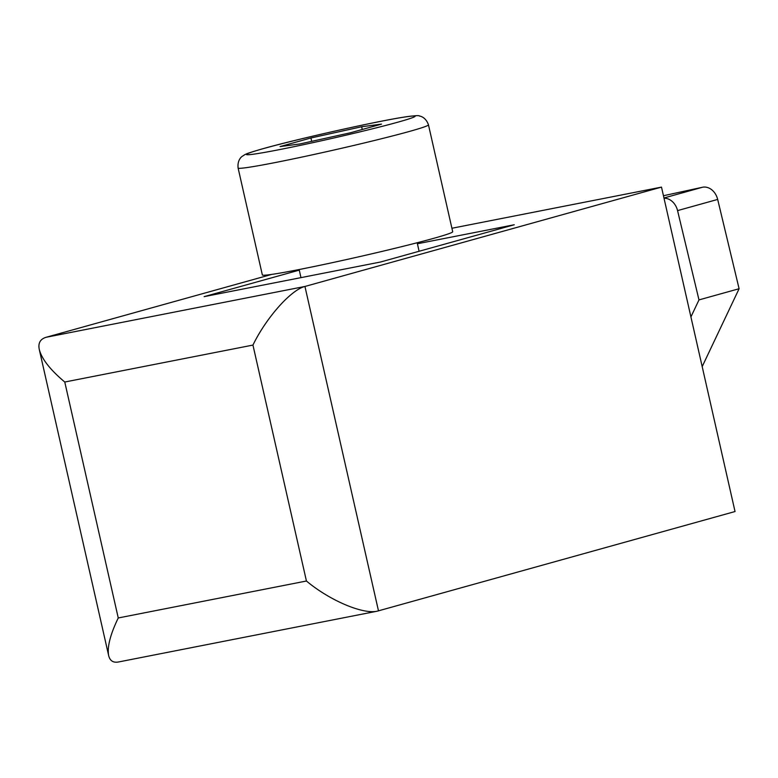 <?xml version="1.0" encoding="UTF-8"?>
<svg xmlns="http://www.w3.org/2000/svg" width="778" height="778" viewBox="0 0 778 778"><rect width="100%" height="100%" fill="white"/><g stroke="black" fill="none" stroke-linecap="round" stroke-linejoin="round"><path stroke-width="1.17" d="M690.922 316.928L698.984 299.9L677.56 210.605L717.676 199.431A15.132 11.971 -105.6 0 0 702.437 187.265L663.449 195.735M664.013 198.234A15.132 11.971 74.4 0 1 677.56 210.605M717.676 199.431L739.1 288.726L702.184 366.613M739.1 288.726L698.984 299.9M272.018 274.333L46.194 337.263L304.947 286.46L661.495 187.109L735.035 511.535L377.165 611.197C362.674 614.503 329.6 600.392 306.435 581.02L118.256 617.965L64.769 382.027L252.947 345.082L306.435 581.02M417.416 243.757L514.248 224.754L380.549 262.011L204.128 296.642L299.267 270.131M451.911 228.255L661.495 187.109M46.194 337.263C40.242 339.033 37.947 343.137 39.299 349.575C41.808 359.066 50.298 369.881 64.769 382.027M378.487 610.886L304.947 286.46C290.933 289.873 266.144 317.813 252.947 345.082M377.165 611.197L118.489 661.981C113.199 662.934 109.931 660.804 108.657 655.582C107.082 647.014 110.282 634.478 118.256 617.965M299.9 143.959L350.625 132.727L381.502 124.12L361.653 126.746L310.928 137.978L280.051 146.575L299.9 143.959M428.464 124.83L452.699 231.747A97.6 3.676 167.2 0 1 433.375 238.428A97.6 3.676 167.2 0 1 327.577 263.684A97.6 3.676 167.2 0 1 262.342 274.897L238.097 167.99C237.134 159.14 242.6 156.018 242.493 156.145C245.683 154.404 242.444 154.608 263.197 148.637C295.903 139.388 372.837 122.088 402.09 117.41C413.682 115.669 419.459 115.222 419.439 116.048C419.303 115.99 425.537 116.467 428.464 124.83A97.6 3.676 167.2 0 1 409.14 131.521A97.6 3.676 167.2 0 1 303.342 156.767A97.6 3.676 167.2 0 1 238.097 167.99M311.696 141.343L310.928 137.978M362.276 129.479L361.653 126.746M663.955 197.991L702.437 187.265M397.821 122.195A86.251 3.248 167.2 0 1 279.973 149.512A86.251 3.248 167.2 0 1 263.732 148.51A86.251 3.248 167.2 0 1 381.58 121.193A86.251 3.248 167.2 0 1 397.821 122.195M108.657 655.582L39.299 349.575M299.131 269.519L300.969 277.629M417.183 242.755L419.109 251.265"/></g></svg>
